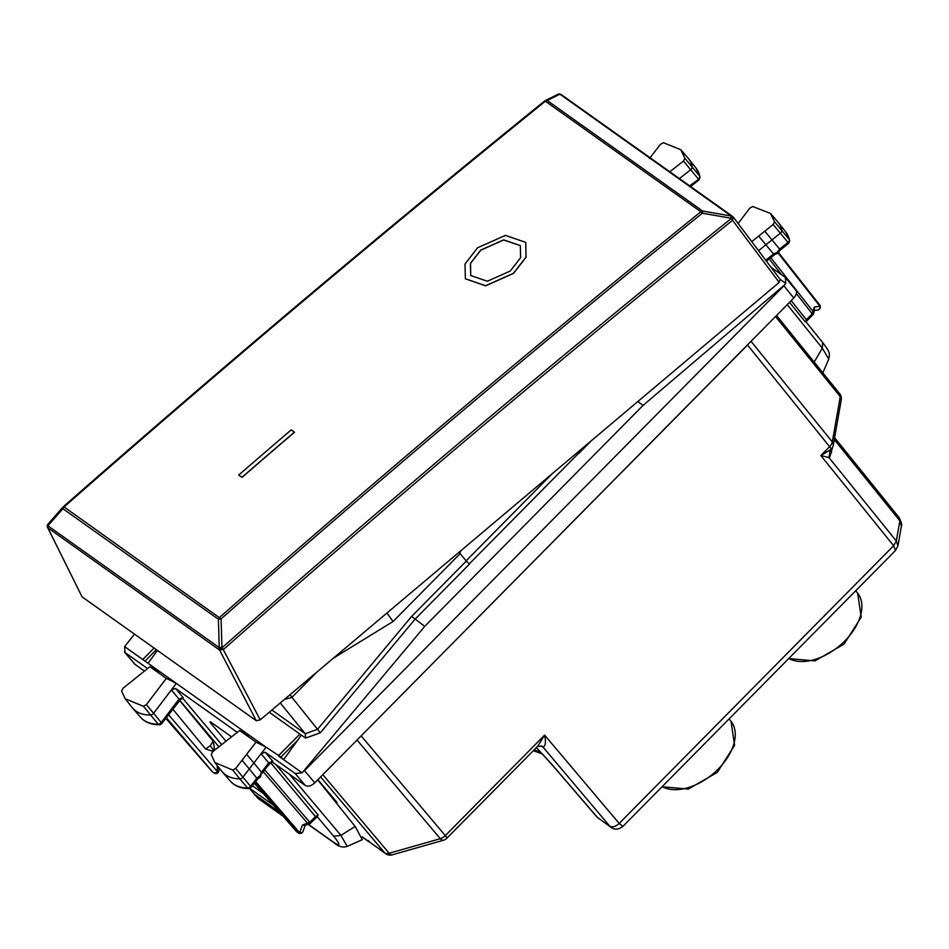 <?xml version="1.0" encoding="UTF-8"?>
<svg xmlns="http://www.w3.org/2000/svg" width="949" height="949" viewBox="0 0 949 949"><rect width="100%" height="100%" fill="white"/><g stroke="black" fill="none" stroke-linecap="round" stroke-linejoin="round"><path stroke-width="1.42" d="M317.879 779.675L336.966 802.356L334.558 800.648M775.523 316.503L840.268 396.706L832.297 441.961A7.829 4.828 -38.9 0 1 829.592 446.682A7.829 0.996 44.7 0 1 831.134 449.316A7.829 0.996 44.7 0 1 831.122 449.328L820.826 455.556L829.592 446.682L747.515 345.009L359.979 737.065M747.515 345.009L748.571 343.787M368.983 841.277L368.639 841.609A7.829 6.109 125.4 0 1 367.773 840.814L379.742 849.308A7.829 6.109 -54.6 0 0 380.608 850.114L382.779 851.656M834.266 439.553L899.866 520.823L901.384 526.209L897.944 545.829L896.307 540.989L893.602 545.711L896.307 540.989L899.866 520.823L898.644 517.193M834.598 437.679L899.225 517.727C901.621 523.089 902.333 525.912 901.396 526.221M897.932 545.841L895.559 550.444L893.626 545.734L619.175 823.447C615.652 826.686 612.508 827.587 609.732 826.128L543.053 747.136C545.556 746.068 546.066 742.059 544.607 735.107L537.692 746.294L542.116 746.282L543.053 747.136M611.097 827.398L597.277 817.279L611.097 827.398C614.596 830.019 618.546 829.675 622.912 826.377L619.175 823.447L544.607 735.107L445.306 835.606A7.829 4.852 139.8 0 1 440.3 838.691L389.149 853.258A7.829 4.852 139.8 0 1 384.725 852.854A7.829 6.109 125.4 0 0 385.614 853.673A7.829 7.829 0 0 0 392.293 854.824A7.829 3.618 -105.9 0 1 389.149 853.258L322.814 774.681M622.947 826.342L895.559 550.444M596.767 816.816L551.405 763.981A7.829 4.579 139.4 0 0 551.915 764.443L597.277 817.279A7.829 4.579 139.4 0 1 596.767 816.816L598.712 818.596M551.938 764.669L552.686 765.475M832.593 447.264L829.936 456.694L831.122 449.328L830.067 450.324L828.952 457.56L820.826 455.556L893.602 545.711M830.921 449.541L830.494 450.123L830.648 449.506M367.453 840.767L368.414 840.541L367.453 840.767L368.639 841.609M764.799 231.188L772 239.895L780.351 233.205A3.132 1.91 -39.6 0 0 781.857 230.216A46.976 28.731 -39.6 0 0 778.263 222.469A46.976 28.731 -39.6 0 0 777.765 221.864L770.469 213.442L774.538 221.746L773.138 224.498L751.762 241.627M738.132 223.478L749.757 208.163L752.711 206.491L770.469 213.442M758.548 250.666L765.89 244.783L758.69 236.076M669.816 171.781L683.47 161.033L684.893 158.269L680.765 149.669L663.375 142.718L660.421 144.367L649.507 158.459M680.765 149.669L688.072 158.092A46.976 28.731 140.4 0 1 688.559 158.697A46.976 28.731 140.4 0 1 692.224 166.751A3.132 1.91 140.4 0 1 690.67 169.741L679.413 178.602M232.754 770.066L235.708 768.417L256.04 742.154L239.646 730.505L212.659 751.75L211.236 754.514L214.877 762.521L232.754 770.066L239.777 778.844A46.976 28.731 140.4 0 1 222.291 771.857A46.976 28.731 140.4 0 1 221.805 771.264L214.877 762.521M242.007 760.279L249.279 768.927L242.98 777.065A3.132 1.91 140.4 0 1 239.777 778.844L247.618 787.967A46.715 28.565 140.4 0 1 230.239 781.027L222.291 771.857M125.173 698.749L121.602 691.038L122.99 688.286L149.918 666.708L166.312 678.369L146.371 704.621L143.418 706.293L125.173 698.749L132.101 707.491A46.976 28.731 -39.6 0 0 132.599 708.084A46.976 28.731 -39.6 0 0 150.44 715.072A3.132 1.91 -39.6 0 0 153.643 713.257L176.336 683.375L266.1 747.195L253.893 762.972L246.621 754.325M278.769 755.44L299.943 734.087L301.272 735.036L297.939 739.923L280.951 757.1L266.1 747.195L256.04 742.154M250.406 736.033L239.646 730.505M147.593 668.582L124.983 652.509L124.604 646.601L160.642 672.224L149.918 666.708M160.642 672.224L176.336 683.375L166.312 678.369M335.08 800.114L334.499 800.707M161.698 723.707L160.191 724.716L158.269 724.194A2.859 1.756 -39.6 0 0 161.211 722.533L179.005 699.116L171.33 689.982L175.506 688.428L183.169 697.551L179.005 699.116A3.132 0.878 37.2 0 1 179.468 700.303L183.015 697.942M237.297 732.355L175.506 688.428M317.725 779.829L355.163 826.449L362.293 839.687M289.374 774.17L340.916 835.369L347.227 846.401M799.307 343.68L821.122 370.703M787.255 304.641L822.309 348.176L828.774 359.102L822.842 372.827M333.455 658.12L393.028 621.536L460.135 553.623L459.541 552.982L460.989 550.61M577.324 452.543L578.653 453.61L577.348 452.519M460.135 553.623L466.327 561.073L411.617 616.435L424.749 626.352L643.09 405.377L637.764 401.593M393.028 621.536L386.967 613.007M301.272 735.036L305.566 738.085L320.311 732.83L414.903 619.341L469.482 564.097L466.327 561.073M317.037 671.951L291.96 697.337L320.311 732.83M305.566 738.085L305.293 733.755L280.252 702.96M290.145 694.621L291.96 697.337L284.368 699.496M161.698 723.696L179.835 700.398L218.899 746.839M160.879 723.589L161.211 722.533L146.371 704.621M250.239 787.362L250.548 786.341A2.859 1.756 140.4 0 1 247.618 787.967L248.78 788.583L244.878 788.334C238.65 787.504 233.762 785.06 230.239 781.027M251.034 787.492L257.606 779.022L260.607 776.756L261.461 772.249L253.893 762.972L249.279 768.927L256.835 778.192L250.548 786.341L235.708 768.417M261.853 773.53L269.196 764.04A3.132 0.854 -142.3 0 0 268.733 762.854L261.046 753.72L265.21 752.213L272.873 761.323L268.733 762.854L261.461 772.249L260.133 775.57L256.847 778.204M248.792 788.583L249.575 788.477L254.059 793.791M251.046 787.492L249.575 788.477M684.893 158.269L699.733 176.206A46.715 28.565 140.4 0 0 696.091 168.198L699.733 176.206A2.859 1.756 140.4 0 1 698.31 178.946L683.47 161.033M698.583 179.397L689.579 185.826M788.228 242.885L787.978 242.41A2.859 1.756 -39.6 0 0 789.366 239.682L774.538 221.746M780.007 250.299L779.639 249.101L777.16 252.304L773.518 253.976L765.89 244.783L772 239.895L779.639 249.089L787.978 242.41L773.138 224.498M785.784 231.971L789.366 239.682A46.715 28.565 -39.6 0 0 785.784 231.971L778.263 222.469M283.146 816.27L258.377 798.667A3.132 2.444 -54.6 0 1 258.033 798.358A3.132 1.839 138.7 0 1 257.831 798.18A3.132 1.839 138.7 0 1 257.689 797.955M249.634 788.465L254.451 794.266L279.457 812.047M282.992 816.093L258.033 798.358L254.237 794.076M278.686 756.151L302.138 772.818L424.749 626.352M302.138 772.818L295.21 773.542L265.21 752.213M780.031 279.291L785.76 283.36L783.91 285.803L304.297 770.873M783.91 285.803L793.779 298.033L314.771 782.83C311.213 786.009 308.069 786.911 305.317 785.511L272.09 761.893M770.944 267.191L785.381 277.452L795.855 290.24M785.381 277.452L785.76 283.36M783.957 285.412L643.09 405.377M793.779 298.033C796.852 294.51 797.35 291.723 795.25 289.67M135.268 664.608L124.438 652.01L134.722 664.122L144.414 671.121M124.604 646.601L134.497 634.122M143.145 659.78L148.056 663.268L157.404 650.409M280.951 757.1L283.597 759.639L297.939 739.923M226.004 741.252L211.354 723.957C209.587 721.798 209.587 721.287 211.33 722.438L231.592 736.839M210.049 721.845L211.33 722.438M814.195 310.584L817.718 310.015A3.132 2.8 -99.2 0 0 819.924 306.207L778.121 253.039M789.521 302.34L805.404 321.996L806.508 319.576L812.285 313.728L814.206 307.132L814.456 309.066M296.954 831.976L296.574 831.632A3.132 1.874 138.9 0 1 296.373 831.454A3.132 1.874 138.9 0 1 296.218 831.229M254.344 783.233L296.373 831.454A3.132 3.132 0 0 0 296.93 831.953L298.235 832.878A3.132 2.444 -54.6 0 1 297.891 832.57L254.368 783.21M298.235 832.878A3.132 3.132 0 0 0 302.992 831.407A3.132 2.42 -160 0 1 299.67 832.736L255.637 781.549M264.712 769.841L309.801 822.273L302.47 825.037L304.522 825.405L309.042 824.112A3.132 3.132 0 0 0 310.406 823.305L317.595 816.354M310.406 823.305L309.801 822.273L315.578 816.425L318.2 815.072L275.874 764.574M316.847 816.247L318.2 815.072M214.047 773.02L213.988 772.984A3.132 3.132 0 0 0 218.922 770.291A3.132 1.423 177.7 0 1 217.416 771.596A3.132 1.969 -40.7 0 1 213.644 772.676L212.327 771.739A3.132 1.874 138.9 0 1 212.125 771.549A3.132 1.874 138.9 0 1 211.971 771.323M212.671 772.047A3.132 2.444 -54.6 0 1 212.327 771.739L165.778 718.334L212.125 771.549A3.132 3.132 0 0 0 212.671 772.047L166.3 717.634M182.113 697.539L183.169 697.551M774.716 254.546L773.53 253.988L765.724 260.24M172.777 709.117L205.53 748.951L212.018 751.039L214.45 748.583L213.169 741.216L179.705 700.54M179.942 699.745L179.835 700.398M271.711 761.24L272.873 761.323M270.809 762.545L267.179 766.65M213.169 741.216L210.251 745.724L205.53 748.951M557.348 94.746L559.91 94.176A3.132 2.444 -54.6 0 1 561.179 94.544A3.132 3.132 0 0 0 557.976 94.295L545.236 100.618A3.132 3.132 0 0 0 544.655 100.985C381.961 232.469 221.544 367.702 63.381 506.671L64.069 506.932C222.232 367.951 382.661 232.719 545.367 101.223L700.848 211.757A3.132 0.664 -128.9 0 1 702.343 213.205L702.651 211.046L731.276 216.016A3.132 2.444 -54.6 0 1 732.557 216.384A3.132 2.444 -54.6 0 1 732.925 216.728M48.079 524.038L47.889 525.782L219.255 647.621L221.947 647.265L221.081 618.89C379.09 479.814 539.507 344.582 702.343 213.205L730.967 218.187L731.276 216.016L559.91 94.176L547.17 100.499A3.132 2.444 125.4 0 0 545.367 101.223L547.17 100.499L702.651 211.046A3.132 2.444 125.4 0 0 700.848 211.757C538 343.147 377.56 478.391 219.551 617.479A3.132 2.444 -54.6 0 0 218.389 619.246L219.255 647.621A3.132 2.444 125.4 0 0 219.361 649.768L222.208 647.598C389.197 500.242 558.878 357.204 731.264 218.484L732.984 216.811M545.367 101.223L544.607 101.069C381.913 232.552 221.497 367.773 63.346 506.742L63.381 506.671A3.132 3.132 0 0 0 63.097 506.956L62.907 508.711L47.889 525.782A3.132 2.444 125.4 0 0 47.984 527.929L219.622 650.089L223.62 649.341C390.573 502.021 560.23 359.007 732.592 220.31L732.972 216.74A3.132 3.132 0 0 0 732.557 216.384L561.179 94.544M780.197 279.504L733.53 217.357L731.264 218.484A3.132 0.664 -128.8 0 1 732.592 220.31L779.188 282.387L780.208 279.516M779.188 282.387L260.216 719.852L222.208 647.598L219.622 650.089L256.266 720.706L82.053 596.838L47.948 528.035L47.462 525.07A3.132 3.132 0 0 0 47.58 527.608L47.984 527.929A3.132 3.013 20.5 0 1 47.486 525.011A3.132 3.013 20.5 0 0 47.486 525.011L47.45 525.117M47.474 527.217L82.053 596.838M221.081 618.89L218.389 619.246L62.907 508.711A3.132 2.444 125.4 0 1 64.069 506.932L221.081 618.89M260.216 719.852L256.266 720.706M520.325 245.577L503.646 239.99L480.823 250.156L470.562 263.336L470.657 275.412M465.366 278.781L485.651 285.827L513.516 273.395L526.09 257.203L525.699 242.363L505.461 235.388L477.572 247.784L465.01 264.012L465.366 278.781L485.591 285.72L513.456 273.288L526.031 257.096L525.77 242.47M238.745 475.01L241.995 477.383A12394.296 9678.163 -54.6 0 1 294.463 432.246L294.404 432.139A12394.45 9678.282 125.4 0 0 241.936 477.276L238.745 475.01A12394.45 9678.282 -54.6 0 1 291.213 429.873L294.404 432.139M480.763 250.05L470.443 263.383L470.728 275.53L487.347 281.236L510.265 271.023L520.598 257.701L520.325 245.589L503.694 239.86L480.763 250.05M788.809 658.476A47.996 29.36 -39.6 0 0 843.115 642.592A47.996 29.36 -39.6 0 0 857.671 593.161L861.206 617.17L843.969 644.193L814.942 660.907L788.702 658.582M662.058 786.757L688.298 789.07L717.337 772.356L734.573 745.333L731.038 721.323A47.996 29.36 140.4 0 1 716.483 770.754A47.996 29.36 140.4 0 1 662.177 786.638M899.854 520.811L898.62 517.169M534.073 749.959A69.609 42.575 140.4 0 1 541.879 753.423M320.608 776.911L384.725 852.854L379.742 849.308M357.038 740.054L440.3 838.691A7.829 3.618 74.1 0 0 443.432 840.256A7.829 7.829 0 0 0 446.86 838.228A7.829 0.996 44.7 0 0 445.306 835.606L361.213 735.973M367.773 840.814L362.221 836.864M830.944 449.518L831.134 449.316A7.829 7.829 0 0 0 833.281 445.164A7.829 5.03 10 0 0 832.297 441.961L751.027 341.296M839.628 393.621A7.829 7.829 0 0 1 841.253 399.909A7.829 5.03 10 0 0 840.268 396.706A7.829 4.828 -38.9 0 0 839.628 393.633L776.543 315.483M541.274 745.867L543.03 747.112A7.829 6.109 125.4 0 0 542.14 746.294L542.021 746.211M551.915 764.443L536.387 747.622L551.405 763.981M829.936 456.694L828.952 457.56L896.307 540.989M830.6 449.933A7.829 5.03 -170 0 0 831.632 452.709M143.418 706.293L158.269 724.194A46.715 28.565 -39.6 0 1 140.535 717.254L132.599 708.084M317.168 816.626L333.68 836.235L340.916 835.369L355.163 826.449M333.68 836.235C340.738 844.966 340.691 846.971 333.538 842.238L334.428 843.056C338.627 846.71 342.921 847.813 347.322 846.354M333.538 842.238L308.33 824.313M828.762 359.102C829.438 353.206 831.217 353.835 822.664 342.53L822.309 348.176L814.408 361.664M552.294 473.646L466.125 560.847M578.427 453.456L469.257 563.931M459.399 551.95L460.573 551.938M317.761 729.057L411.617 616.435M305.246 733.707L317.891 729.2M269.231 712.248L299.943 734.087M271.888 710.006L305.293 733.755M591.607 440.502L578.653 453.61M252.41 785.725L263.193 793.388M249.801 788.405L273.62 805.345M295.21 773.542L305.317 785.511M304.653 770.849L314.771 782.83M211.354 723.957L212.315 723.138M770.79 257.689L813.376 311.841A3.132 2.017 10 0 1 813.744 313.099L814.467 308.983M796.425 293.549L812.89 314.76A3.132 3.132 0 0 0 813.744 313.099M791.193 300.643L807.113 320.608L812.89 314.76M819.426 304.748A3.132 1.945 141.8 0 1 819.687 304.985A3.132 1.945 141.8 0 1 819.924 306.207L814.206 307.132M263.253 771.727L307.808 823.518A3.132 1.447 74.1 0 0 309.042 824.112M270.762 762.842L316.195 817.457M254.866 782.557L297.891 832.57A3.132 1.969 -40.7 0 0 299.67 832.736L302.47 825.037M217.179 765.428L217.416 771.596L168.507 714.739M182.552 698.061L221.71 744.621M781.715 274.842L769.212 258.947M766.519 261.283L767.433 260.382M143.228 659.069L154.094 648.06L143.169 659.081M145.411 660.741L156.348 649.662M213.335 749.876L210.251 745.724M47.972 524.18A3.132 3.013 20.5 0 0 47.497 525.011A3.132 3.132 0 0 1 48.067 524.038L63.097 506.956M731.038 721.323L729.117 718.891M857.671 593.161L855.749 590.729M542.864 754.467L552.994 765.843M542.472 754.052L533.374 750.659M443.432 840.256L392.293 854.824M537.692 746.294L446.86 838.228M841.253 399.909L833.281 445.164M385.614 853.673L382.044 851.134M367.251 840.612L362.34 837.125M347.287 846.389L362.364 839.651M334.428 843.056L308.14 824.373M159.456 724.811L155.197 724.561C148.957 723.731 144.07 721.299 140.535 717.254M696.091 168.198L688.559 158.697M700.101 177.012L699.057 179.859L690.575 186.538M789.734 240.465L788.714 243.335L780.078 250.251M254.249 794.088L257.831 798.18A3.132 3.132 0 0 0 258.389 798.667M817.73 310.015A3.132 3.132 0 0 0 819.687 304.985L778.536 252.648M807.113 320.608L806.081 321.996M806.092 321.96L822.664 342.53M305.246 825.191L302.992 831.395M218.816 767.504L218.922 770.303M766.436 261.177L774.621 254.617M269.196 764.04L272.719 761.727M774.503 254.629L777.943 253.193L780.114 250.156M297.096 736.851L278.721 755.451"/></g></svg>

